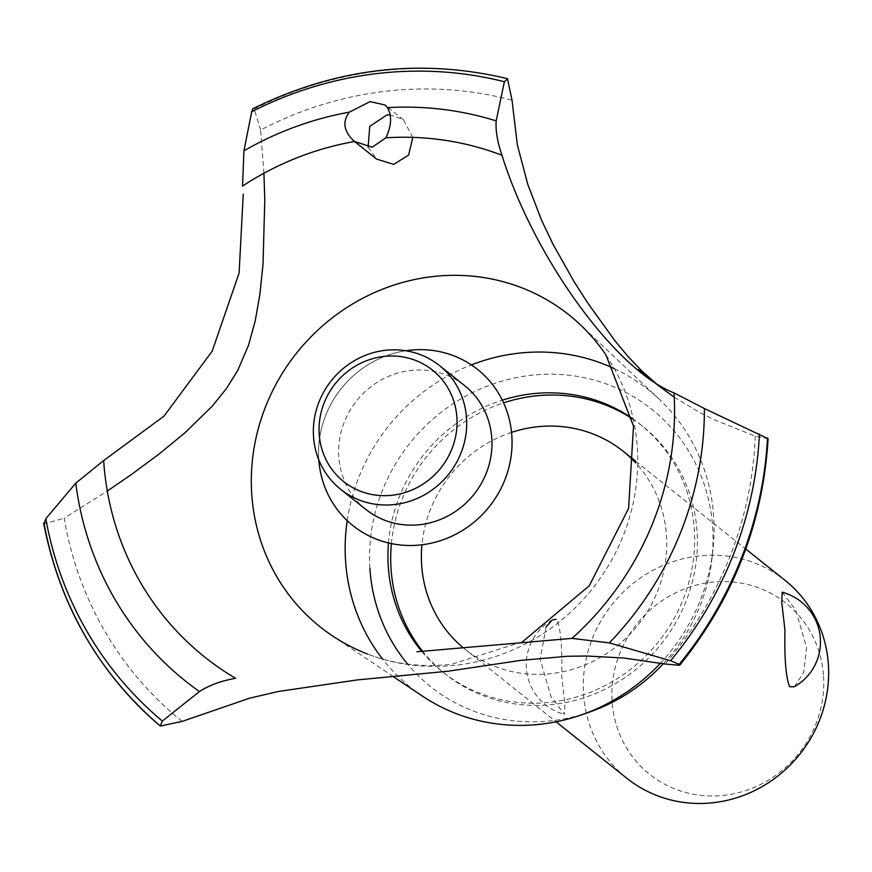 <?xml version="1.0" encoding="UTF-8"?>
<svg xmlns="http://www.w3.org/2000/svg" width="872" height="872" viewBox="0 0 872 872"><rect width="100%" height="100%" fill="white"/><g stroke="black" fill="none" stroke-linecap="round" stroke-linejoin="round"><path stroke-width="0.65" stroke-dasharray="4.36 3.27" d="M632.135 418.342A158.355 150.093 128.6 0 1 640.015 424.195A158.355 150.093 128.6 0 1 694.319 529.849A158.355 150.093 128.6 0 1 610.498 682.667A158.355 150.093 128.6 0 1 442.562 671.832A158.355 150.093 128.6 0 1 421.579 651.221M632.211 418.745A158.355 150.093 128.6 0 1 642.784 426.408A158.355 150.093 128.6 0 1 697.088 532.062A158.355 150.093 128.6 0 1 613.256 684.869A158.355 150.093 128.6 0 1 445.33 674.045A158.355 150.093 128.6 0 1 422.473 651.112M391.386 543.583A158.355 150.093 128.6 0 1 503.591 402.864M462.116 646.839A126.691 120.074 -51.4 0 0 465.07 649.28A126.691 120.074 -51.4 0 0 599.424 657.935A126.691 120.074 -51.4 0 0 666.481 535.691A126.691 120.074 -51.4 0 0 635.612 462.847M511.548 432.381A126.691 120.074 -51.4 0 0 421.939 544.782M546.123 626.979L540.106 659.221L550.973 696.488L564.533 714.419L564.914 704.086L561.742 676.465C562.342 648.07 560.794 629.213 557.077 619.905L556.107 619.349M784.953 580.272A126.691 120.074 -51.4 0 0 650.61 571.618A126.691 120.074 -51.4 0 0 583.553 693.861A126.691 120.074 -51.4 0 0 626.99 778.38M782.162 592.208L795.722 610.138L806.589 647.406L803.646 672.639L794.37 686.744M823.539 676.225A109.392 103.681 128.6 0 1 724.708 795.253A109.392 103.681 128.6 0 1 612.111 701.328A109.392 103.681 128.6 0 1 710.942 582.3A109.392 103.681 128.6 0 1 823.539 676.225M388.487 542.94A158.355 150.093 128.6 0 1 502.316 400.183M369.892 568.359A177.365 168.1 128.6 0 1 530.122 375.396A177.365 168.1 128.6 0 1 712.686 527.669A177.365 168.1 128.6 0 1 711.955 558.494A177.365 168.1 128.6 0 1 663.341 663.69M589.516 712.064A177.365 168.1 128.6 0 1 407.638 664.115M614.193 368.573A190.478 180.537 128.6 0 1 659.123 399.114A190.478 180.537 128.6 0 1 713.688 516.856A190.478 180.537 128.6 0 1 712.904 549.97A190.478 180.537 128.6 0 1 660.486 663.167M422.364 696.052A190.478 180.537 128.6 0 1 382.579 659.058M605.942 354.969A199.535 189.115 128.6 0 1 637.356 447.979A199.535 189.115 128.6 0 1 457.092 665.074A199.535 189.115 128.6 0 1 367.483 654.033C393.61 664.17 421.754 667.571 451.925 664.224L522.655 641.661M368.104 147.226L376.639 159.129M263.922 173.266L260.597 130.026A359.482 340.701 128.6 0 1 384.781 91.386A359.482 340.701 128.6 0 1 512.028 100.182M182.117 721.395A359.482 340.701 128.6 0 1 64.19 518.23L107.3 491.034M318.803 459.882A99.92 94.699 128.6 0 1 318.749 459.032A99.92 94.699 128.6 0 1 405.818 350.751A99.92 94.699 -51.4 0 0 318.803 459.882M412.805 137.384L403.453 119.747L390.176 114.821M674.209 397.207L699.115 412.183L714.473 419.868L755.272 436.196L768.101 438.725M260.597 130.026L254.134 108.967L252.945 108.684M43.6 522.949L44.2 523.887L64.19 518.23M755.272 436.196A359.482 340.701 128.6 0 1 665.216 664.05M365.946 509.477A79.178 75.046 128.6 0 1 338.794 456.645A79.178 75.046 128.6 0 1 380.704 380.247A79.178 75.046 128.6 0 1 464.667 385.653M347.198 520.639A190.478 180.537 128.6 0 1 471.381 364.899M254.057 108.902A376.9 357.215 128.6 0 1 379.298 70.937A376.9 357.215 128.6 0 1 507.515 78.818M254.134 108.967A376.9 357.215 128.6 0 1 379.385 71.003A376.9 357.215 128.6 0 1 507.591 78.883M160.252 726.038A376.9 357.215 128.6 0 1 44.2 523.887M442.562 671.832L445.33 674.045M465.07 649.28L556.042 721.809M552.325 619.894A51.47 51.47 0 0 0 564.533 714.419M635.666 461.244L745.756 549.022M711.955 558.494L712.904 549.97M393.37 676.65L332.188 635.688M403.453 119.747L384.901 104.956M659.123 399.114L580.196 324.635M640.015 424.195L642.784 426.408"/><path stroke-width="1.31" d="M421.579 651.221A158.355 150.093 128.6 0 1 388.258 566.179A158.355 150.093 128.6 0 1 388.487 542.94M422.473 651.112A158.355 150.093 128.6 0 1 391.016 568.391A158.355 150.093 128.6 0 1 391.386 543.583M503.591 402.864A158.355 150.093 128.6 0 1 632.211 418.745M635.612 462.847A126.691 120.074 -51.4 0 0 623.033 451.162A126.691 120.074 -51.4 0 0 511.548 432.381M421.939 544.782A126.691 120.074 -51.4 0 0 421.623 564.751A126.691 120.074 -51.4 0 0 462.116 646.839M556.042 721.809L626.99 778.38A126.691 120.074 -51.4 0 0 761.343 787.045A126.691 120.074 -51.4 0 0 828.4 664.802A126.691 120.074 -51.4 0 0 784.953 580.272L745.756 549.022M794.37 686.744L789.618 686.722C785.901 677.413 784.353 658.567 784.953 630.162L781.781 602.552L782.162 592.208A51.47 51.47 0 0 1 794.37 686.744M556.107 619.349L552.325 619.894L546.123 626.979M502.316 400.183A158.355 150.093 128.6 0 1 632.135 418.342M663.341 663.69A177.365 168.1 128.6 0 1 589.516 712.064L581.406 714.898A190.478 180.537 128.6 0 1 422.364 696.052L393.37 676.65M407.638 664.115A177.365 168.1 128.6 0 1 369.892 568.359M660.486 663.167A190.478 180.537 128.6 0 1 581.406 714.898M382.579 659.058A190.478 180.537 128.6 0 1 345.541 560.554A190.478 180.537 128.6 0 1 347.198 520.639M367.483 654.033A199.535 189.115 128.6 0 1 332.188 635.688A199.535 189.115 128.6 0 1 251.714 493.759A199.535 189.115 128.6 0 1 431.978 276.664A199.535 189.115 128.6 0 1 580.196 324.635A199.535 189.115 128.6 0 1 605.942 354.969L633.508 426.125L628.581 508.441L589.221 585.853L522.655 641.661M390.176 114.821L386.852 114.973L369.75 126.353L368.104 147.226M673.664 392.694L673.969 392.858C615.294 369.935 533.686 257.142 501.967 155.26A295.085 279.672 128.6 0 0 385.947 137.798L372.257 147.183L354.555 141.526L376.639 159.129L393.795 164.361L408.619 155.042L412.805 137.384M107.3 491.034L130.822 474.924L158.824 454.247L185.278 432.512L212.31 406.09L226.546 388.422L237.773 370.317L248.498 345.312L255.202 320.983L259.9 294.213L263.017 264.38L264.794 199.939L263.922 173.266M416.925 651.766L572.01 638.369L609.365 642.893L670.612 660.725L679.168 664.366L679.648 665.292L665.216 664.05L623.622 658L586.932 656.017L567.007 656.289L520.715 660.398L448.143 671.2L357.16 679.931L278.342 691.496L249.719 698.156L182.117 721.395L160.252 726.038L162.345 721.057L199.437 691.551C209.291 685.207 221.412 680.781 235.822 678.263M511.864 436.109A99.92 94.699 128.6 0 1 422.015 544.771A99.92 94.699 128.6 0 1 318.803 459.882A99.92 94.699 -51.4 0 0 422.015 544.771A99.92 94.699 -51.4 0 0 511.864 436.109A99.92 94.699 -51.4 0 0 405.818 350.751A99.92 94.699 128.6 0 1 409.012 350.315A99.92 94.699 128.6 0 1 511.864 436.109M243.244 194.151L239.113 273.023L212.179 351.176L163.98 416.151L103.659 460.558L75.788 483.132L45.802 518.72L44.123 523.832A376.9 357.215 128.6 0 0 160.165 725.973C98.307 672.497 59.459 604.819 43.6 522.949M502.054 155.489C497.465 142.289 495.503 130.756 496.168 120.892L504.398 81.739L507.515 78.818L506.97 78.545C420.173 57.999 335.491 68.038 252.945 108.684L251.714 111.736L243.92 150.834L242.547 186.052A295.085 279.672 128.6 0 1 354.555 141.526L354.305 141.329M354.762 141.689C343.797 131.836 341.988 121.982 349.334 112.15L370.099 101.61L384.901 104.956L387.386 107.627C392.095 115.638 391.583 125.764 385.827 138.005M679.648 665.292C733.516 598.486 763 522.96 768.101 438.725L704.391 408.521L673.838 392.792M507.515 78.818L512.028 100.182L517.336 144.828L527.8 184.417L541.556 220.158L553.186 244.585L574.245 281.95L587.881 303.216L615.261 341.192L628.265 356.79L641.988 371.134L658.709 385.816L674.209 397.207M439.39 365.499L464.667 385.653A79.178 75.046 128.6 0 1 491.819 438.485A79.178 75.046 128.6 0 1 420.293 524.628A79.178 75.046 128.6 0 1 365.946 509.477L340.669 489.323A79.178 75.046 128.6 0 1 313.517 436.49A79.178 75.046 128.6 0 1 355.427 360.092A79.178 75.046 128.6 0 1 439.39 365.499A79.178 75.046 128.6 0 1 466.542 418.331A79.178 75.046 128.6 0 1 424.631 494.74A79.178 75.046 128.6 0 1 340.669 489.323M319.196 434.016A71.264 67.536 -51.4 0 0 392.542 495.198A71.264 67.536 -51.4 0 0 456.917 417.666A71.264 67.536 -51.4 0 0 383.571 356.474A71.264 67.536 -51.4 0 0 319.196 434.016M471.381 364.899A190.478 180.537 128.6 0 1 614.193 368.573M235.571 678.307A295.085 279.672 128.6 0 1 103.659 460.558M673.969 392.858A295.085 279.672 128.6 0 1 572.01 638.369M387.386 107.627A325.856 308.83 128.6 0 1 496.168 120.892M251.714 111.736A371.625 352.223 128.6 0 1 376.562 73.619A371.625 352.223 128.6 0 1 504.398 81.739M243.92 150.834A325.856 308.83 128.6 0 1 349.334 112.15M767.578 438.027A376.9 357.215 128.6 0 1 679.244 664.431M767.502 437.962A376.9 357.215 128.6 0 1 679.168 664.366M759.414 434.016A371.625 352.223 128.6 0 1 670.612 660.725M704.391 408.521A325.856 308.83 128.6 0 1 609.365 642.893M199.437 691.551A325.856 308.83 128.6 0 1 75.788 483.132M162.345 721.057A371.625 352.223 128.6 0 1 45.802 518.72M623.033 451.162L635.666 461.244M658.742 385.838L638.369 369.608"/></g></svg>
